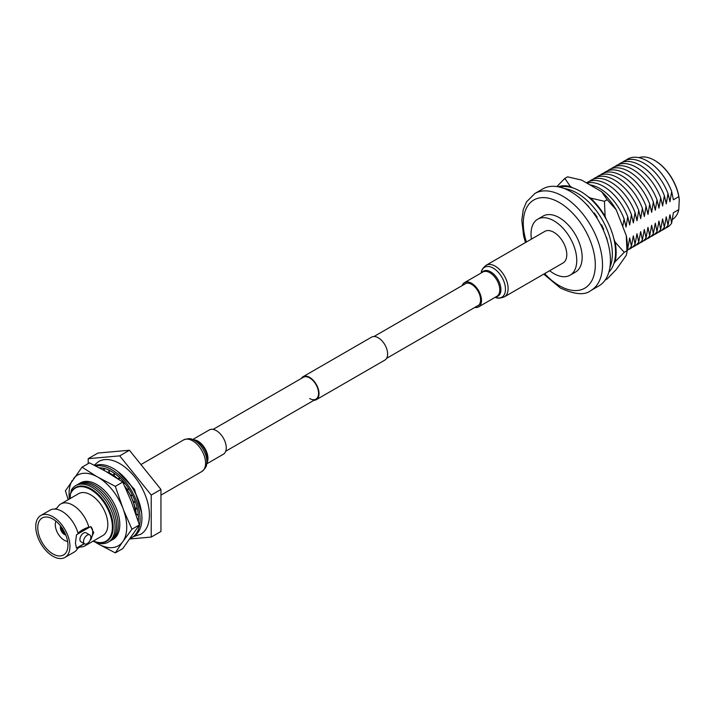 <?xml version="1.0" encoding="UTF-8"?>
<svg xmlns="http://www.w3.org/2000/svg" width="715" height="715" viewBox="0 0 715 715"><rect width="100%" height="100%" fill="white"/><g stroke="black" fill="none" stroke-linecap="round" stroke-linejoin="round"><path stroke-width="1.07" d="M309.649 398.514A12.611 7.284 -120 0 0 315.959 399.14A12.611 7.284 -120 0 0 317.889 389.031A12.611 7.284 -120 0 0 309.649 377.913A12.611 7.284 -120 0 0 303.348 377.297L213.106 429.393M313.912 400.32A13.254 7.659 -120 0 0 316.28 399.694A13.254 7.659 -120 0 0 318.309 389.076A13.254 7.659 -120 0 0 309.649 377.386A13.254 7.659 -120 0 0 303.017 376.733A13.254 7.659 -120 0 0 301.301 378.476M316.28 399.694L384.876 360.092A13.254 7.659 -120 0 0 386.913 349.465A13.254 7.659 -120 0 0 378.253 337.784A13.254 7.659 -120 0 0 371.621 337.123L303.017 376.733M549.656 270.708A32.336 18.67 -120 0 0 553.893 273.604A32.336 18.67 -120 0 0 570.061 275.212A32.336 18.67 -120 0 0 575.021 249.294A32.336 18.67 -120 0 0 553.893 220.801A32.336 18.67 -120 0 0 537.725 219.201A32.336 18.67 -120 0 0 531.424 239.114M570.061 275.212L575.459 272.093A32.336 18.67 -120 0 0 580.419 246.175A32.336 18.67 -120 0 0 559.291 217.682A32.336 18.67 -120 0 0 543.123 216.082L537.725 219.201M590.903 290.522L598.821 285.946A56.02 32.345 -120 0 0 607.41 241.053A56.02 32.345 -120 0 0 570.82 191.691A56.02 32.345 -120 0 0 542.81 188.921L534.883 193.488A56.02 32.345 60 0 1 562.893 196.268A56.02 32.345 60 0 1 599.492 245.629A56.02 32.345 60 0 1 590.903 290.522C584.888 295.438 574.699 294.598 560.346 288.002L543.731 274.131M625.151 223.169A35.249 20.351 60 0 1 626.036 227.111L624.097 218.862A39.45 22.782 -120 0 0 599.814 188.483A39.45 22.782 -120 0 0 589.875 184.854M628.816 221.06A35.249 20.351 60 0 1 629.701 225.002L627.752 216.743A39.45 22.782 -120 0 0 603.469 186.365A39.45 22.782 -120 0 0 586.854 183.112M632.471 218.942A35.249 20.351 60 0 1 633.356 222.883L631.417 214.634A39.45 22.782 -120 0 0 607.124 184.256A39.45 22.782 -120 0 0 586.47 182.888M636.127 216.833A35.249 20.351 60 0 1 637.011 220.774L635.072 212.525A39.45 22.782 -120 0 0 610.789 182.146A39.45 22.782 -120 0 0 589.321 181.396M639.791 214.723A35.249 20.351 60 0 1 640.676 218.656L638.727 210.407A39.45 22.782 -120 0 0 614.444 180.028A39.45 22.782 -120 0 0 592.976 179.277M643.446 212.605A35.249 20.351 60 0 1 644.331 216.547L642.392 208.297A39.45 22.782 -120 0 0 618.109 177.919A39.45 22.782 -120 0 0 596.632 177.168M647.102 210.496A35.249 20.351 60 0 1 647.987 214.437L646.047 206.188A39.45 22.782 -120 0 0 621.764 175.801A39.45 22.782 -120 0 0 600.296 175.05M650.766 208.387A35.249 20.351 60 0 1 651.651 212.319L649.703 204.07A39.45 22.782 -120 0 0 625.419 173.691A39.45 22.782 -120 0 0 603.952 172.941M654.422 206.269A35.249 20.351 60 0 1 655.306 210.21L653.367 201.961A39.45 22.782 -120 0 0 629.084 171.582A39.45 22.782 -120 0 0 607.607 170.831M658.086 204.159A35.249 20.351 60 0 1 658.962 208.101L657.022 199.843A39.45 22.782 -120 0 0 632.739 169.464A39.45 22.782 -120 0 0 611.271 168.713M661.741 202.05A35.249 20.351 60 0 1 662.626 205.983L660.678 197.733A39.45 22.782 -120 0 0 636.395 167.355A39.45 22.782 -120 0 0 614.927 166.604M665.397 199.932A35.249 20.351 60 0 1 666.282 203.873L664.342 195.624A39.45 22.782 -120 0 0 640.059 165.245A39.45 22.782 -120 0 0 618.582 164.495M669.061 197.823A35.249 20.351 60 0 1 669.946 201.764L667.998 193.506A39.45 22.782 -120 0 0 643.715 163.127A39.45 22.782 -120 0 0 622.247 162.377M654.734 160.464A34.606 19.975 60 0 1 654.967 160.598A34.606 19.975 60 0 1 679.25 199.422L678.794 196.652L673.378 199.78L671.662 191.397A39.45 22.782 -120 0 0 647.37 161.018A39.45 22.782 -120 0 0 625.902 160.267M627.189 249.222A39.45 22.782 -120 0 0 627.752 248.454L629.701 237.961A35.249 20.351 60 0 1 629.325 239.391M627.109 250.482A39.45 22.782 -120 0 0 631.417 246.344L633.356 235.852A35.249 20.351 60 0 1 632.981 237.282M628.601 249.428A39.45 22.782 -120 0 0 635.072 244.226L637.011 233.733A35.249 20.351 60 0 1 636.636 235.172M632.257 247.319A39.45 22.782 -120 0 0 638.727 242.117L640.676 231.624A35.249 20.351 60 0 1 640.3 233.054M635.912 245.209A39.45 22.782 -120 0 0 642.392 240.008L644.331 229.515A35.249 20.351 60 0 1 643.956 230.945M639.576 243.091A39.45 22.782 -120 0 0 646.047 237.889L647.987 227.397A35.249 20.351 60 0 1 647.611 228.836M643.232 240.982A39.45 22.782 -120 0 0 649.703 235.78L651.651 225.288A35.249 20.351 60 0 1 651.276 226.718M646.896 238.873A39.45 22.782 -120 0 0 653.367 233.671L655.306 223.178A35.249 20.351 60 0 1 654.931 224.608M650.552 236.754A39.45 22.782 -120 0 0 657.022 231.553L658.962 221.06A35.249 20.351 60 0 1 658.587 222.499M654.207 234.645A39.45 22.782 -120 0 0 660.678 229.444L662.626 218.951A35.249 20.351 60 0 1 662.251 220.381M657.872 232.536A39.45 22.782 -120 0 0 664.342 227.334L666.282 216.833A35.249 20.351 60 0 1 665.906 218.272M661.527 230.418A39.45 22.782 -120 0 0 667.998 225.216L669.946 214.723A35.249 20.351 60 0 1 669.571 216.162M672.386 219.487A35.249 20.351 -120 0 0 678.794 209.611L679.25 199.422M665.182 228.308A39.45 22.782 -120 0 0 671.662 223.107L673.378 212.739L678.794 209.611M678.794 196.652A35.249 20.351 -120 0 0 654.511 160.33A35.249 20.351 -120 0 0 638.924 157.657M669.946 214.723L671.662 223.107M671.662 191.397L669.946 201.764M666.282 216.833L667.998 225.216M667.998 193.506L666.282 203.873M662.626 218.951L664.342 227.334M664.342 195.624L662.626 205.983M658.962 221.06L660.678 229.444M660.678 197.733L658.962 208.101M655.306 223.178L657.022 231.553M657.022 199.843L655.306 210.21M651.651 225.288L653.367 233.671M653.367 201.961L651.651 212.319M647.987 227.397L649.703 235.78M649.703 204.07L647.987 214.437M644.331 229.515L646.047 237.889M646.047 206.188L644.331 216.547M640.676 231.624L642.392 240.008M642.392 208.297L640.676 218.656M637.011 233.733L638.727 242.117M638.727 210.407L637.011 220.774M633.356 235.852L635.072 244.226M635.072 212.525L633.356 222.883M629.701 237.961L631.417 246.344M631.417 214.634L629.701 225.002M627.296 246.764L627.752 248.454M627.752 216.743L626.036 227.111M624.097 218.862L622.72 226.485M559.827 187.142A49.675 28.68 60 0 1 580.419 191.334A49.675 28.68 60 0 1 611.7 231.499A49.675 28.68 60 0 1 608.876 272.093M564.341 188.563A49.675 28.68 60 0 1 577.22 193.175A49.675 28.68 60 0 1 609.895 267.473M602.915 229.166L603.469 228.854M594.567 213.445L594.022 213.758M600.85 224.948L601.556 224.76A44.5 25.686 60 0 1 603.71 229.417L603.102 229.578M606.231 237.38L606.526 237.443A44.5 25.686 60 0 1 607.509 241.366M585.755 203.695A44.5 25.686 60 0 1 588.668 206.501L588.57 206.787M593.763 213.401L594.201 212.954A44.5 25.686 60 0 1 597.159 217.146L596.65 217.673M605.131 280.092L607.178 278.913L616.294 269.501L626.277 255.3L627.001 252.109L626.277 235.655L616.294 209.924L607.178 199.7L601.556 191.602L581.599 180.073L567.567 176.837L564.823 178.419L556.869 186.57M564.823 178.419L570.436 186.517A50.524 29.172 -120 0 0 558.147 186.776M607.178 199.7L604.434 201.281L590.402 198.046L587.98 196.643M572.858 187.92L570.436 186.517M604.434 201.281L605.131 216.368L606.347 219.496M615.115 242.099L624.231 252.323L615.115 261.744A50.524 29.172 -120 0 0 615.115 242.099L613.908 238.98M626.975 250.742L624.231 252.323M613.908 263.46L615.115 261.744M590.402 198.046A50.524 29.172 60 0 1 605.131 216.368M601.556 191.602A50.524 29.172 60 0 1 616.294 209.924M627.001 252.109L627.207 249.079A50.524 29.172 -120 0 0 626.277 235.655M476.968 306.172A12.745 7.356 -120 0 0 477.942 305.761A12.745 7.356 -120 0 0 480.578 299.934A12.745 7.356 -120 0 0 475.019 287.108A12.745 7.356 -120 0 0 465.197 283.694A12.745 7.356 -120 0 0 464.357 284.329M486.111 265.274A18.241 10.528 -120 0 1 500.16 270.163A18.241 10.528 -120 0 1 508.124 288.52A18.241 10.528 -120 0 1 504.352 296.868L563.009 262.995A18.241 10.528 -120 0 0 566.789 254.647A18.241 10.528 -120 0 0 558.826 236.299A18.241 10.528 -120 0 0 544.767 231.41L486.111 265.274C482.831 268 481.222 270.422 481.275 272.549A17.267 9.974 -120 0 1 494.449 268.867A17.267 9.974 -120 0 1 505.46 289.262A17.267 9.974 -120 0 1 495.629 297.422L495.227 297.279M474.796 307.432A14.032 8.106 -120 0 0 478.585 306.887A14.032 8.106 -120 0 0 481.499 300.461A14.032 8.106 -120 0 0 475.368 286.34A14.032 8.106 -120 0 0 464.553 282.577A14.032 8.106 -120 0 0 462.185 285.589M192.675 439.546L209.307 429.938A14.032 8.106 60 0 1 216.332 430.636A14.032 8.106 60 0 1 225.493 443.005A14.032 8.106 60 0 1 223.348 454.248L206.707 463.856M64.949 557.423A24.194 13.969 -120 0 0 69.963 546.349A24.194 13.969 -120 0 0 59.399 522.004A24.194 13.969 -120 0 0 40.764 515.524A24.194 13.969 -120 0 0 35.75 526.598A24.194 13.969 -120 0 0 46.305 550.943A24.194 13.969 -120 0 0 64.949 557.423L74.19 552.087A24.194 13.969 -120 0 0 77.649 548.342A24.194 13.969 -120 0 0 78.06 547.44L84.406 543.775M78.06 533.283L88.83 527.071A17.214 5.72 -15.6 0 0 82.27 530.021A17.214 5.72 -15.6 0 0 78.06 533.283A24.194 13.969 -120 0 0 54.975 509.071A24.194 13.969 -120 0 0 49.996 510.188L40.764 515.524M60.65 526.061A5.55 3.209 -120 0 0 60.364 527.607A5.55 3.209 -120 0 0 65.771 534.927M55.931 521.19A12.736 7.347 -120 0 0 55.287 524.676A12.736 7.347 -120 0 0 67.63 541.452M87.176 535.186A5.166 2.985 120 0 0 83.798 539.745A5.166 2.985 120 0 0 84.593 543.883A5.166 2.985 120 0 0 87.176 543.623A5.166 2.985 120 0 0 90.555 539.074A5.166 2.985 120 0 0 89.759 534.927A5.166 2.985 120 0 0 87.176 535.186M89.759 534.927L86.158 532.854A5.166 2.985 120 0 0 83.575 533.104A5.166 2.985 120 0 0 80.196 537.662A5.166 2.985 120 0 0 80.992 541.8L84.593 543.883M37.77 527.759A21.334 12.316 -120 0 0 47.083 549.236A21.334 12.316 -120 0 0 63.528 554.956A21.334 12.316 -120 0 0 67.943 545.188A21.334 12.316 -120 0 0 58.63 523.711A21.334 12.316 -120 0 0 42.185 517.991A21.334 12.316 -120 0 0 37.77 527.759M70.66 493.573L71.437 489.936A32.622 18.831 60 0 1 97.365 491.08A32.622 18.831 60 0 1 115.061 527.196A32.622 18.831 60 0 1 93.147 541.148M76.496 485.208A32.622 18.831 60 0 1 101.888 492.912A32.622 18.831 60 0 1 116.643 526.276A32.622 18.831 60 0 1 109.073 541.639M78.078 484.287A32.622 18.831 60 0 1 103.469 492A32.622 18.831 60 0 1 118.225 525.364A32.622 18.831 60 0 1 110.655 540.719M79.66 483.376A32.622 18.831 60 0 1 105.051 491.08A32.622 18.831 60 0 1 119.807 524.452A32.622 18.831 60 0 1 112.246 539.807M94.282 465.143L98.706 461.488A42.015 24.256 60 0 1 131.077 472.749A42.015 24.256 60 0 1 149.417 515.023A42.015 24.256 60 0 1 140.721 534.257L133.768 536.509M88.83 527.071A24.194 13.969 -120 0 0 60.766 503.977A24.194 13.969 -120 0 0 57.316 507.704L54.939 509.071M90.108 540.227L93.728 532.63L90.662 526.562L76.487 534.74L75.433 543.186L76.487 548.092L84.182 543.65M77.631 548.369L80.008 546.993A24.194 13.969 -120 0 0 84.951 545.876L102.817 535.562A24.194 13.969 -120 0 0 107.831 524.488A24.194 13.969 -120 0 0 97.267 500.143A24.194 13.969 -120 0 0 78.632 493.663L60.766 503.977M84.951 545.876A24.194 13.969 -120 0 0 87.748 543.248M90.662 539.914A12.933 7.472 120 0 0 90.662 526.562M104.05 498.132A31.049 17.92 60 0 1 111.656 511.314M105.632 497.22A31.049 17.92 60 0 1 113.238 510.403M107.214 496.299A31.049 17.92 60 0 1 114.829 509.482M108.796 495.388A31.049 17.92 60 0 1 116.411 508.571M125.018 486.709A31.049 17.92 60 0 1 132.257 499.419M129.397 483.492A31.049 17.92 60 0 1 137.012 496.675M129.969 538.967L151.222 537.072L151.222 495.057L119.709 455.866L88.204 458.673L88.204 463.597M151.222 537.072L160.947 531.46L160.947 489.444L129.433 450.244L97.928 453.06L88.204 458.673M119.709 455.866L129.433 450.244M151.222 495.057L160.947 489.444M129.138 483.161A32.622 18.831 60 0 1 137.164 497.077M112.416 475.252A32.622 18.831 60 0 1 114.15 476.315M125.018 486.727A32.622 18.831 60 0 1 135.573 513.013M75.593 487.496A31.049 17.92 60 0 1 75.692 487.442A31.049 17.92 60 0 1 106.741 505.362A31.049 17.92 60 0 1 106.741 541.21A31.049 17.92 60 0 1 106.633 541.273M70.168 498.552L70.454 493.69A31.049 17.92 60 0 1 75.486 487.558A31.049 17.92 60 0 1 106.535 505.487A31.049 17.92 60 0 1 106.535 541.327A31.049 17.92 60 0 1 93.379 541.014M93.415 540.987A30.638 17.687 -120 0 0 112.38 527.706A30.638 17.687 -120 0 0 94.434 492.108A30.638 17.687 -120 0 0 70.168 494.851M138.326 521.298A38.163 22.031 -120 0 0 138.46 518.205A38.163 22.031 -120 0 0 99.385 467.789M130.407 538.359A40.487 23.372 -120 0 0 131.721 537.689A40.487 23.372 -120 0 0 140.113 519.153A40.487 23.372 -120 0 0 125.098 481.418A40.487 23.372 -120 0 0 95.81 465.912M131.721 537.689L133.553 536.634A40.487 23.372 -120 0 0 141.936 518.098A40.487 23.372 -120 0 0 125.518 478.719A40.487 23.372 -120 0 0 95.095 465.545M113.998 473.062L113.998 475.547L109.288 472.829L109.288 470.309M119.191 477.218L118.797 479.291M114.579 473.464L114.15 475.69L117.823 478.648M124.079 482.357L123.525 483.59M119.745 477.736L118.985 479.416M128.494 488.265L127.297 489.641L124.821 486.289M128.816 488.765L127.297 489.641M124.589 482.965L123.713 483.975M132.248 494.726L130.729 495.602L127.395 489.838L128.941 488.953M135.207 501.492L133.419 501.841L130.8 495.808L132.347 494.914M132.615 495.459L130.8 495.808M137.253 508.302L135.269 508.106L133.464 502.037L134.018 501.724M135.475 502.243L133.464 502.037M138.317 514.889L136.208 514.157L135.564 508.133M137.423 509.035L135.287 508.294M138.37 515.587L136.386 514.219M136.19 514.782L136.19 514.335M103.532 468.262L104.176 470.443M108.716 470.041L109.136 472.722L106.669 471.864M104.086 468.397L104.435 470.586M115.312 552.892L99.179 544.464A40.782 23.541 -120 0 0 122.22 542.408L115.312 552.892L122.766 548.584L139.398 524.917L131.22 501.394L122.766 482.053L105.632 471.265L89.5 462.846L82.046 467.154L96.632 476.467L115.312 486.361L122.766 482.053M115.312 486.361L123.489 509.875L131.944 529.225L139.398 524.917M131.944 529.225L122.22 542.408M68.184 499.687L65.414 490.812L82.046 467.154M95.381 542.176A40.782 23.541 60 0 0 96.632 542.998L99.179 544.464M123.489 509.875A40.782 23.541 60 0 1 123.489 540.594M99.179 477.933A40.782 23.541 60 0 1 122.22 506.595M73.591 478.523A40.782 23.541 60 0 1 96.632 476.467M69.391 498.99A40.782 23.541 60 0 1 72.322 480.337M61.553 527.259A4.075 2.351 -120 0 0 61.41 528.063L61.955 528.376A3.307 1.913 60 0 1 62.017 527.92M62.697 528.957A2.797 1.618 -120 0 0 64.287 531.71M64.842 532.818A3.307 1.913 60 0 1 64.368 532.621L64.368 533.247A4.075 2.351 -120 0 0 65.19 533.551M61.633 528.188L61.946 528.644A3.307 1.913 60 0 0 64.18 532.505L64.368 533.033M61.41 528.331A4.075 2.351 -120 0 0 64.18 533.131M62.67 528.376L61.955 528.376M544.633 273.604A50.926 29.404 -120 0 0 559.291 285.669A50.926 29.404 -120 0 0 595.3 264.872A50.926 29.404 -120 0 0 559.291 202.506A50.926 29.404 -120 0 0 526.401 242.019M496.013 296.823A14.452 8.339 -120 0 0 500.929 289.575A14.452 8.339 -120 0 0 493.466 273.908A14.452 8.339 -120 0 0 481.973 272.513M478.585 306.887L496.88 296.323A14.032 8.106 -120 0 0 499.785 289.897A14.032 8.106 -120 0 0 493.663 275.776A14.032 8.106 -120 0 0 482.848 272.013L464.553 282.577M183.549 439.957A18.241 10.528 60 0 1 192.675 440.86A18.241 10.528 60 0 1 204.588 456.93A18.241 10.528 60 0 1 201.791 471.551C205.071 468.825 206.68 466.395 206.626 464.276A17.267 9.974 60 0 0 194.65 440.512A17.267 9.974 60 0 0 192.272 439.403C190.458 438.295 187.553 438.483 183.549 439.957L140.935 464.562M192.272 439.403L195.195 440.422A14.452 8.339 60 0 1 197.188 441.343A14.452 8.339 60 0 1 207.207 461.229L206.626 464.276M193.533 439.841A14.032 8.106 60 0 1 198.037 441.2A14.032 8.106 60 0 1 206.876 462.963M478.782 305.126L386.601 358.349M315.959 399.14L225.717 451.237M466.171 283.283L373.99 336.506M654.967 160.598L654.511 160.33M534.883 193.488L526.499 201.889L523.246 209.656L521.798 220.309L523.648 236.075L525.489 242.537M504.352 296.868C500.348 298.343 497.443 298.53 495.629 297.422M160.947 495.129L201.791 471.551M117.734 471.462L134.456 489.364L141.597 512.789"/></g></svg>
